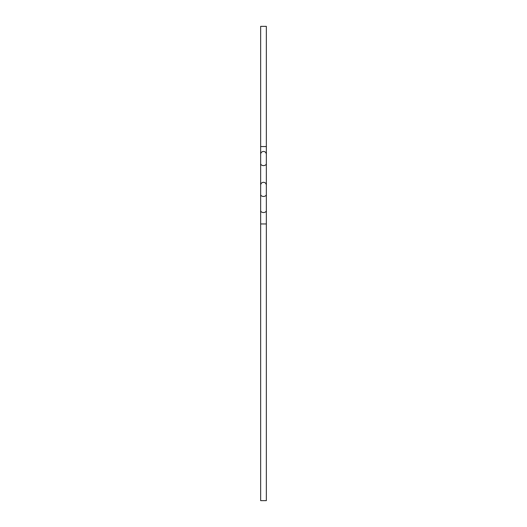 <?xml version="1.0" encoding="UTF-8"?>
<svg xmlns="http://www.w3.org/2000/svg" width="527" height="527" viewBox="0 0 527 527"><rect width="100%" height="100%" fill="white"/><g stroke="black" fill="none" stroke-linecap="round" stroke-linejoin="round"><path stroke-width="0.79" d="M260.654 146.559L266.346 146.559L266.346 26.35L260.654 26.35L260.654 159.971M263.5 500.65L266.346 500.65L266.346 223.949L260.654 223.949L260.654 500.65L263.5 500.65M266.346 146.559L266.346 154.279C266.148 152.514 265.2 151.565 263.5 151.433C261.774 151.598 260.825 152.547 260.654 154.279L260.654 163.587A2.846 2.009 0 0 0 263.5 165.603A2.846 2.009 0 0 0 266.346 163.587L266.346 186.729M260.654 163.587L260.654 194.443A2.846 2.009 0 0 0 263.5 196.459A2.846 2.009 0 0 0 266.346 194.443L266.346 223.949M260.654 194.443L260.654 210.53A2.846 2.009 0 0 0 263.5 212.546A2.846 2.009 0 0 0 266.346 210.53M266.346 154.279L266.346 163.587M260.654 186.729L260.654 185.135C260.825 183.403 261.774 182.454 263.5 182.289C265.2 182.421 266.148 183.37 266.346 185.135L266.346 194.443M260.654 210.53L260.654 223.949M260.654 175.774L260.654 154.279M260.654 190.59L260.654 185.135M266.346 184.015L266.346 185.352"/></g></svg>
